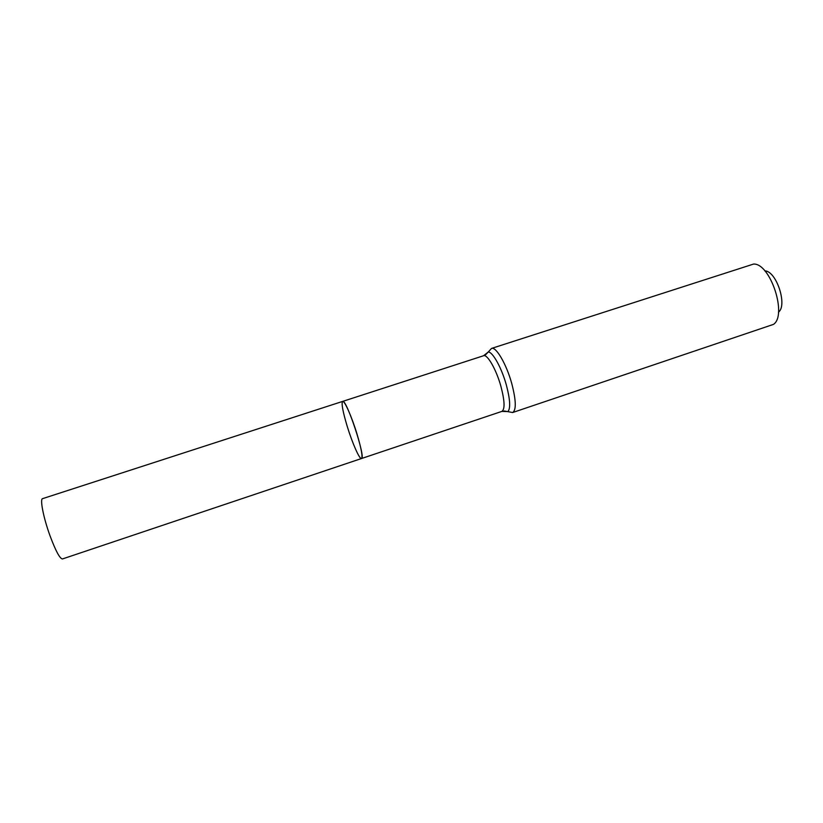 <?xml version="1.0" encoding="UTF-8"?>
<svg xmlns="http://www.w3.org/2000/svg" width="823" height="823" viewBox="0 0 823 823"><rect width="100%" height="100%" fill="white"/><g stroke="black" fill="none" stroke-linecap="round" stroke-linejoin="round"><path stroke-width="1.23" d="M347.162 426.17C352.234 442.856 359.569 459.584 361.482 458.534C366.297 458.812 346.339 398.322 342.635 401.408C341.257 403.219 342.769 411.469 347.162 426.17M778.465 312.184C787.745 305.323 776.377 270.89 764.845 270.89M512.657 412.529L773.466 324.385C787.539 315.25 770.318 263.031 753.57 264.06L491.506 348.427C495.991 346.277 506.484 364.208 511.793 383.683C516.114 400.431 516.402 410.049 512.657 412.529L504.18 410.975M357.017 434.03C361.39 448.802 362.881 456.971 361.482 458.534L62.455 558.951C59.832 558.673 55.676 550.906 49.977 535.66C43.475 517.832 39.771 498.903 42.559 498.656L342.635 401.408C344.415 400.215 351.822 416.85 357.017 434.03M485.621 354.723L488.265 351.997L483.554 355.742C487.319 353.921 496.3 369.537 500.929 386.399C504.725 400.924 505.044 409.257 501.907 411.387L361.482 458.534M491.506 348.427L488.265 351.997C492.679 351.75 501.67 367.963 506.361 385.041C510.147 399.464 510.671 408.311 507.925 411.593L501.907 411.387M483.554 355.742L342.635 401.408"/></g></svg>
